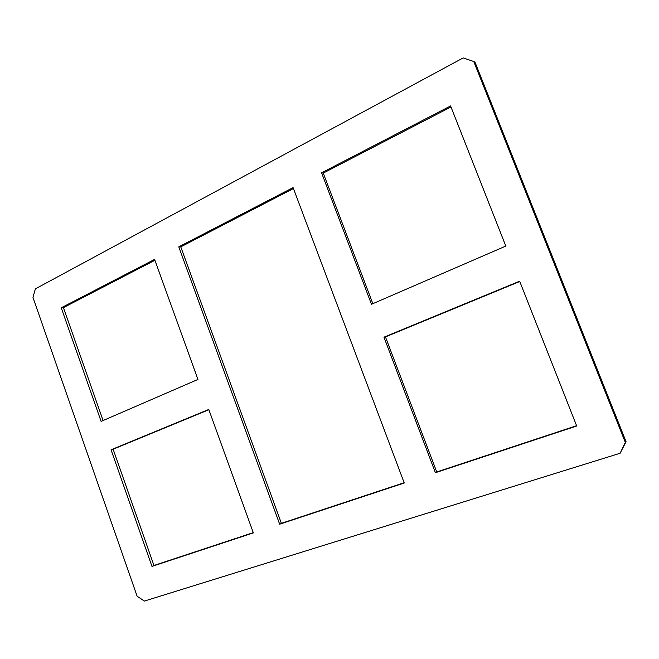 <?xml version="1.0" encoding="UTF-8"?>
<svg xmlns="http://www.w3.org/2000/svg" width="659" height="659" viewBox="0 0 659 659"><rect width="100%" height="100%" fill="white"/><g stroke="black" fill="none" stroke-linecap="round" stroke-linejoin="round"><path stroke-width="0.99" d="M293.074 187.601L404.255 483.006L279.663 524.193L178.787 246.853L293.074 187.601M293.428 188.548L180.772 246.878L281.385 523.337L404.156 482.734M281.385 523.337L279.663 524.193M180.772 246.878L178.787 246.853M208.788 409.461L253.353 532.892L151.982 566.402L111.066 449.784L208.788 409.461M208.878 409.725L113.134 449.216L153.951 565.48L253.262 532.637M153.951 565.48L151.982 566.402M113.134 449.216L111.066 449.784M61.246 307.794L154.601 259.391L197.947 379.444L101.107 421.398L61.246 307.794L63.437 307.638L103.076 420.549M154.914 260.272L63.437 307.638M321.576 172.823L450.583 105.934L505.807 246.071L371.47 304.269L321.576 172.823L323.256 173.103L372.837 303.675M450.987 106.956L323.256 173.103M383.958 337.177L519.646 281.187L576.707 426.002L435.401 472.709L383.958 337.177L385.449 336.897L436.736 471.959L576.592 425.706M519.77 281.5L385.449 336.897M436.736 471.959L435.401 472.709M620.119 453.26L626.05 441.695L475.015 62.218L473.747 61.501L625.309 442.403L620.119 453.26L144.379 601.074L137.121 596.23L32.95 297.374L35.388 288.856L463.153 57.926L473.747 61.501M626.05 441.695L625.309 442.403"/></g></svg>
